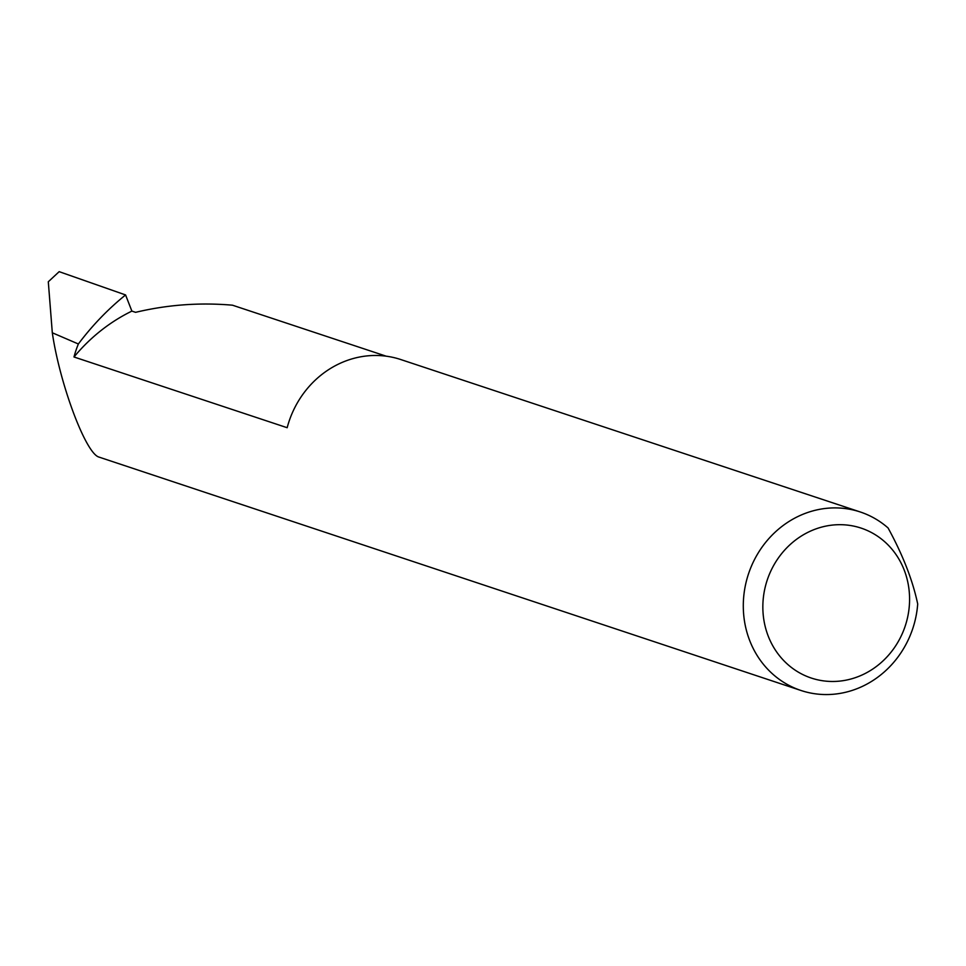 <?xml version="1.0" encoding="UTF-8"?>
<svg xmlns="http://www.w3.org/2000/svg" width="966" height="966" viewBox="0 0 966 966"><rect width="100%" height="100%" fill="white"/><g stroke="black" fill="none" stroke-linecap="round" stroke-linejoin="round"><path stroke-width="1.45" d="M860.247 511.968A94.052 86.566 -71.6 0 1 888.068 527.955C902.799 554.895 912.689 580.228 917.7 603.979A94.052 86.566 -71.6 0 1 863.604 685.8A94.052 86.566 -71.6 0 1 801.019 690.497A94.052 86.566 -71.6 0 1 743.313 607.771A94.052 86.566 -71.6 0 1 797.65 516.653A94.052 86.566 -71.6 0 1 860.247 511.968L400.781 359.545A94.052 86.566 108.4 0 0 338.197 364.23A94.052 86.566 108.4 0 0 287.168 427.709L73.996 356.985A174.556 160.682 -71.6 0 1 131.883 311.1L135.602 312.332C167.48 304.725 199.769 302.346 232.48 305.196L386.195 356.188M863.906 674.123A78.995 72.716 108.4 0 0 904.152 569.928A78.995 72.716 108.4 0 0 808.518 532.037A78.995 72.716 108.4 0 0 768.272 636.232A78.995 72.716 108.4 0 0 863.906 674.123M73.996 356.985A94.052 86.566 -71.6 0 1 78.367 343.993A265.892 244.748 -71.6 0 1 125.58 294.944L59.168 271.663L48.3 281.77L52.309 332.775L78.367 343.993M801.019 690.497L98.508 456.93C85.177 451.979 59.735 383.611 52.309 332.775M125.58 294.944L131.883 311.1"/></g></svg>
